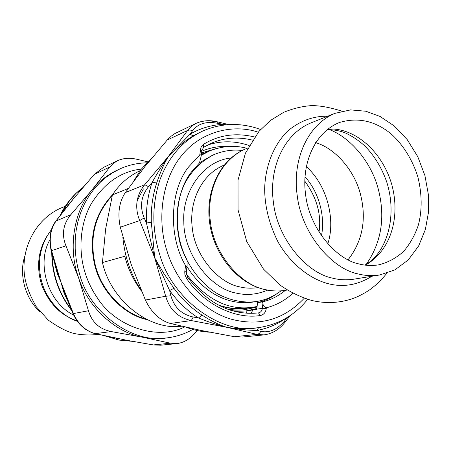 <?xml version="1.0" encoding="UTF-8"?>
<svg xmlns="http://www.w3.org/2000/svg" width="451" height="451" viewBox="0 0 451 451"><rect width="100%" height="100%" fill="white"/><g stroke="black" fill="none" stroke-linecap="round" stroke-linejoin="round"><path stroke-width="0.68" d="M140.171 170.625C128.603 176.144 119.346 184.256 112.412 194.962L105.613 229.142L102.45 262.555C111.042 301.026 149.777 330.837 181.668 326.203M102.45 262.555L124.803 256.264C127.909 268.723 133.479 280.359 141.507 291.177M124.803 256.264L125.429 253.648M112.412 194.962L128.309 188.411M230.608 310.254L243.89 309.882L257.047 307.041M226.594 308.845C233.133 310.187 239.893 310.395 246.855 309.459M217.996 148.108L201.535 152.889M209.27 151.062L201.366 154.219M218.932 305.378C229.689 309.206 240.89 309.843 252.532 307.283M40.235 311.979C24.145 297.818 19.072 272.9 24.799 256.247M358.754 263.88C335.488 259.162 308.912 227.349 305.547 194.043C301.426 164.034 314.482 132.464 339.406 122.514C357.863 117.012 375.114 120.817 391.158 133.936C403.188 144.76 412.84 160.364 418.004 177.435C422.046 194.432 422.192 210.217 418.438 224.801C415.157 234.762 410.218 243.63 403.634 251.41C396.187 258.085 387.911 262.555 378.817 264.822C371.917 265.949 365.231 265.633 358.754 263.88M242.097 150.51C233.218 149.394 224.265 150.589 215.245 154.112C202.178 160.201 191.991 170.038 184.685 183.619C176.392 201.405 174.853 221.238 180.062 243.123C186.398 265.019 201.287 284.339 218.211 294.125C230.568 300.591 243.196 303.083 256.089 301.595C265.041 300.231 273.334 296.657 280.967 290.867M318.981 232.254C321.631 214.789 316.918 197.775 304.848 181.223M357.863 273.864C364.927 275.73 372.21 276.102 379.714 274.969L394.879 269.901L408.262 259.934L418.624 245.987L425.344 229.604L428.45 212.483L428.394 194.669L424.921 175.552L417.75 156.627L407.214 139.613L394.253 125.959L380.142 116.505L365.891 111.245L350.579 109.892L334.958 113.348C306.866 125.045 292.321 160.753 297.147 194.95C301.189 232.868 331.524 268.683 357.863 273.864M256.089 301.595L252.988 302.069C230.095 305.626 204.331 294.255 186.968 266.614M199.539 162.715L212.342 155.296L215.245 154.112M247.035 148.334C235.078 145.07 222.687 145.899 209.856 150.814L201.225 155.324M186.291 274.09C206.473 299.825 228.764 310.857 253.163 307.193L257.109 306.477M209.856 150.814L201.326 154.501M217.529 304.628C227.129 308.264 237.096 309.397 247.424 308.022L253.163 307.193M147.669 161.757L135.903 159.068C129.161 157.658 123.067 158.2 117.615 160.691L113.224 163.471L109.858 167.005L94.411 174.289L70.3 202.482L55.969 220.928M117.615 160.686L103.409 167.445L94.603 174.187L79.049 191.906M55.896 221.029L70.79 214.738C63.089 224.085 61.471 234.435 65.942 245.784L51.555 250.694L51.07 250.401C48.798 237.666 50.405 227.879 55.885 221.041M67.763 205.645L74.319 197.701L56.352 220.601C50.405 229.08 48.804 239.109 51.555 250.694L61.082 282.54L65.141 294.728M95.088 333.661C85.363 330.966 78.046 324.41 73.135 313.975L73.383 313.58L88.452 310.75C91.903 322.217 99.485 329.157 111.205 331.564L95.105 333.667M67.492 300.665L63.585 291.701L61.082 282.54L73.383 313.58C78.418 324.421 85.808 331.135 95.55 333.712L126.911 340.308M126.855 340.296L153.272 344.936L170.455 343.2L176.843 343.594C183.884 342.698 190.074 339.039 195.413 332.618L197.126 330.51M128.281 340.567L153.436 344.93L160.748 345.201L153.301 344.942M192.797 329.416C184.91 333.954 176.166 336.796 166.56 337.951C132.008 344.012 89.552 311.974 79.934 275.335L77.645 267.037L76.033 258.282L75.193 249.189L75.204 239.887L76.129 230.534L77.989 221.294L80.785 212.342L84.472 203.852L88.982 195.965L94.214 188.817L100.043 182.503L106.335 177.08L112.959 172.575L119.769 168.99C128.174 165.134 137.138 163.076 146.654 162.811M141.332 169.08C121.234 171.312 104.604 182.768 91.429 203.446C79.511 224.299 78.249 252.216 85.357 273.526C88.159 282.168 92.083 290.173 97.128 297.536C114.943 326.361 157.049 341.018 184.718 326.907M166.56 337.951L155.026 338.611L142.866 337.28C116.087 332.917 88.12 307.616 78.637 277.929L77.95 275.871C67.932 247.092 74.246 210.391 92.038 189.905C99.023 181.336 107.575 174.678 117.694 169.937L119.769 168.99M88.452 310.75L78.637 277.929L65.942 245.784M170.455 343.2L142.866 337.28L111.205 331.564M70.79 214.738L92.038 189.905L109.858 167.005M119.12 338.797L116.431 338.261M56.663 270.279L61.082 282.54L57.283 273.548L54.729 263.841M234.362 311.337L245.846 310.987L256.788 309.347L257.538 302.638L262.572 301.877L262.894 303.478C263.085 305.654 264.23 307.097 266.327 307.791C276.192 305.304 285.038 300.473 292.862 293.297M228.945 146.479C219.569 145.972 210.702 147.483 202.336 151.017L201.744 151.277M145.391 300.05L165.68 296.245L154.744 257.938L163.623 273.131L173.951 288.29L169.621 290.529L154.744 257.938L139.692 220.595C134.471 207.387 136.151 195.424 144.726 184.713L148.548 186.658L152.038 182.576C147.804 195.289 145.932 208.762 146.434 222.997L151.322 222.337L154.744 257.938L146.434 222.997L144.19 217.929L139.692 220.595L120.316 227.214L131.089 264.151L145.391 300.05C151.451 312.566 159.75 320.368 170.292 323.457L191.314 320.576C178.139 317.724 169.599 309.612 165.68 296.245L170.929 295.805L169.621 290.529C177.874 301.832 187.481 310.987 198.434 317.989L193.237 317.03L191.314 320.576L227.005 327.347C218.391 325.25 208.864 322.132 198.434 317.989L202.048 315.142C211.558 321.208 219.879 325.272 227.005 327.347L257.053 334.405L264.032 334.901L242.644 337.032L234.413 336.705L257.651 334.326L259.46 333.317L260.858 331.395L257.053 330.448C247.672 330.329 237.66 329.298 227.005 327.347C236.256 328.796 245.276 329.072 254.071 328.165L257.042 327.832C277.574 325.12 294.447 315.632 307.667 299.363M120.316 227.214C117.412 213.695 119.075 202.155 125.316 192.6L144.726 184.713L168.544 156.238L190.164 134.071L192.532 130.717L189.826 129.944L187.571 130.44L191.28 126.404L196.016 123.377C202.071 120.637 208.819 120.152 216.26 121.922M222.98 125.181L222.45 124.397C211.068 125.096 200.306 128.321 190.164 134.071L192.143 135.418L193.885 135.447C184.803 140.819 176.358 147.753 168.544 156.238L187.571 130.44L167.236 140.007L171.115 136.236L174.802 133.614L196.01 123.382C202.533 120.507 209.495 119.949 216.908 121.714L217.506 123.275L226.216 124.803M152.551 157.179L141.067 169.424L133.558 181.263M122.807 236.978C124.718 256.839 130.773 274.484 140.971 289.914M186.184 327.24C193.829 330.138 201.698 331.789 209.788 332.201M167.236 140.007L144.816 166.678L125.316 192.6M170.292 323.457L200.926 330.425L234.413 336.705M216.784 121.685L228.866 124.606M287.507 317.29L284.598 320.92L284.97 322.296M256.89 308.484L245.846 310.987L247.193 313.327M187.413 276.953L186.477 278.335L184.893 274.529L184.752 271.936L185.553 265.6C186.466 266.789 186.99 266.75 187.114 265.481L187.035 259.911C172.519 233.088 174.751 192.898 191.337 172.113L199.472 162.941L201.05 156.66C201.293 155.082 200.858 154.535 199.754 155.014L200.915 147.652L202.025 145.667L203.621 144.247C219.085 134.9 236.059 132.481 254.556 137.003M185.553 265.6C168.099 236.234 169.858 190.085 188.631 166.932L199.754 155.014M286.289 318.028C277.438 324.275 267.691 328.418 257.053 330.448L258.53 327.651M156.751 182.864L152.038 182.576C157.658 172.53 163.161 163.747 168.544 156.238C164.367 162.924 160.438 171.797 156.751 182.864C152.635 195.283 150.826 208.441 151.322 222.337M277.156 293.562C270.955 297.998 264.416 301.026 257.538 302.638M285.325 290.359C278.47 296.036 270.888 299.876 262.572 301.877M112.643 194.612C94.372 214.124 88.424 237.716 94.789 265.385C101.61 293.274 125.733 315.525 147.268 319.646M112.276 195.525C94.873 214.744 89.174 237.767 95.172 264.602C101.571 291.684 124.459 313.947 145.622 318.829M143.412 188.913L137.127 200.796M77.042 320.836C60.592 315.401 48.736 303.235 41.458 284.333C36.266 266.394 38.211 250.164 47.287 235.653M73.665 315.114C47 301.95 36.52 262.443 49.852 239.966M51.6 229.441C40.376 244.318 36.954 261.264 41.323 280.285C45.991 299.475 61.511 315.993 77.392 321.321M366.313 264.252C381.332 242.548 385.402 217.805 378.524 190.012C371.5 161.768 349.976 137.081 328.976 129.437M315.615 142.629C334.146 147.922 354.204 169.215 360.529 194.466C366.714 219.355 362.559 241.138 348.065 259.81M327.747 243.98C335.6 221.058 327.99 186.004 306.33 166.656M365.44 265.16C391.541 250.057 400.398 216.339 391.823 184.707C381.828 149.879 353.043 126.917 327.759 129.104M230.963 158.019C202.905 160.714 181.922 192.301 183.828 221.779C183.585 254.449 210.899 288.967 236.256 293.088C246.534 295.574 256.969 294.599 267.556 290.162M258.023 287.591C251.776 288.555 245.761 288.336 239.971 286.937C218.662 283.138 194.911 256.326 192.261 227.772C188.913 202.037 201.09 174.61 224.108 165.128M305.028 176.826C319.832 193.039 325.256 218.301 321.4 235.929M265.233 289.553C240.93 285.207 213.543 254.172 210.313 221.024C206.316 191.139 220.088 159.53 246.229 148.655C220.967 158.628 205.318 189.837 209.54 222.084C213.65 254.398 237.04 283.081 264.404 289.503C271.508 291.177 278.526 291.453 285.466 290.337C278.487 291.391 271.739 291.132 265.233 289.553M327.668 116.251C313.355 115.924 300.084 120.8 287.856 130.88C272.799 145.656 265.098 167.614 264.658 189.183C264.816 207.037 269.371 224.818 278.323 242.52C291.284 264.782 310.711 279.197 328.181 283.679C343.143 287.546 357.739 285.06 371.968 276.232M379.714 274.969L354.018 279.158C346.644 280.274 339.496 279.936 332.573 278.149C306.759 273.199 277.202 238.697 273.391 202.082C268.802 169.063 283.16 134.466 310.767 122.976L334.958 113.348M132.526 341.351L119.16 340.082L105.28 335.933M71.089 309.279C59.013 293.156 52.688 274.856 52.102 254.375M60.659 214.732L70.142 199.827L76.388 193.062L82.505 187.853M217.506 123.275C206.423 121.11 198.096 123.591 192.532 130.717M148.548 186.658C141.045 196.084 139.59 206.507 144.19 217.929M170.929 295.805C174.233 307.39 181.668 314.465 193.237 317.03M260.858 331.395C269.348 333.047 277.264 329.557 284.598 320.92M207.516 145.081C221.165 140.582 235.056 140.735 249.183 145.526M252.966 309.882L250.987 313.417M260.627 129.493L257.448 128.394C238.731 122.418 220.438 123.326 202.567 131.123L193.885 135.447M173.951 288.29C182.001 299.334 191.371 308.281 202.048 315.142M202.572 131.117C183.033 140.436 168.9 156.458 160.167 179.194C151.936 203.734 151.733 228.674 159.569 254.031C171.498 298.539 220.33 334.715 257.042 327.832M203.773 147.201L211.767 143.052C224.677 137.611 238.229 136.63 252.425 140.12M184.803 271.44L186.257 272.162M187.114 265.481L186.263 272.094L187.458 277.015C207.528 303.636 231.2 315.604 258.474 312.909L260.402 315.497C235.36 319.641 203.655 304.329 186.477 278.335M258.485 312.904L258.474 312.909C260.644 312.447 261.935 310.936 262.352 308.383L266.231 308.681C265.6 312.537 263.655 314.809 260.402 315.497M203.564 147.33L203.621 144.247M201.839 150.499L200.47 149.478M256.811 309.16L262.352 308.383L262.894 303.478M266.327 307.791L266.231 308.681M258.265 132.199C231.859 123.309 199.522 132.476 181.415 155.871C162.608 178.433 156.232 219.062 167.186 251.652C176.302 281.79 202.336 310.936 231.008 319.116C259.477 326.676 283.888 319.72 304.25 298.258M203.283 152.117L201.541 152.85M65.192 206.434C38.194 215.471 20.453 245.806 24.591 276.125C26.04 285.472 29.941 295.676 36.289 306.748L48.223 320.075C58.557 327.381 67.272 331.874 74.359 333.554C82.319 335.099 90.262 335.369 98.188 334.366M364.893 265.092C387.46 252.549 397.494 215.572 386.71 181.95C381.693 167.654 374.296 155.55 364.521 145.634C357.66 139.703 350.968 135.345 344.451 132.555C339.338 130.717 333.633 129.679 327.325 129.448M287.208 290.055L285.466 290.337M247.87 148.001L246.229 148.655M386.778 273.283C381.743 279.733 375.925 285.325 369.318 290.061C362.035 294.824 355.236 298.06 348.927 299.774C336.75 303.207 324.314 303.427 311.624 300.434C300.507 297.136 290.004 292.045 280.11 285.15L263.469 269.095L246.725 241.527L238.049 209.935L238.021 180.112L245.429 153.16L258.992 131.337L270.425 120.456L283.662 112.338C292.862 108.567 301.916 106.346 310.818 105.669C319.054 105.393 329.41 107.225 341.886 111.16M176.843 343.594L160.748 345.201M94.434 174.261L103.409 167.445M65.13 294.695L73.118 313.93M119.199 338.814L95.189 333.684M56.668 270.312L51.087 250.474M82.567 187.774C73.096 194.939 65.615 204.156 60.124 215.431M51.752 253.039C52.04 274.462 58.641 293.584 71.568 310.401M104.711 335.809L118.878 340.065L132.555 341.356M264.032 334.901C272.331 333.701 279.338 329.472 285.049 322.2L290.337 315.458M211.767 143.052L203.694 147.263L201.856 150.386L201.05 156.66"/></g></svg>
